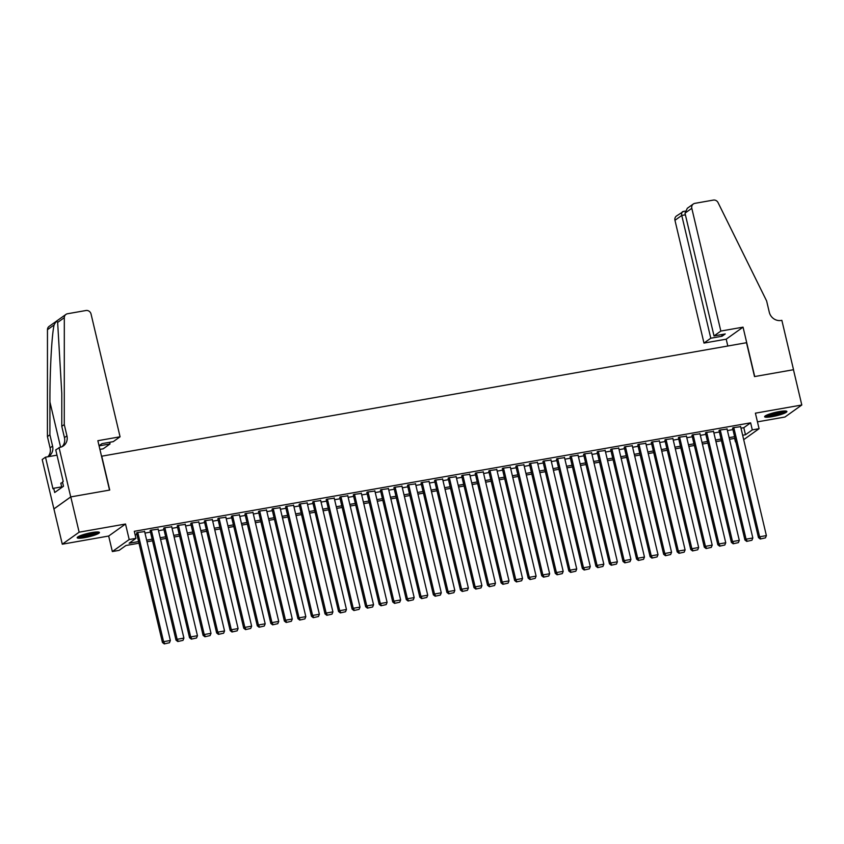 <?xml version="1.0" encoding="UTF-8"?>
<svg xmlns="http://www.w3.org/2000/svg" width="844" height="844" viewBox="0 0 844 844"><rect width="100%" height="100%" fill="white"/><g stroke="black" fill="none" stroke-linecap="round" stroke-linejoin="round"><path stroke-width="1.27" d="M84.769 537.628A11.447 1.762 166.7 0 0 99.455 532.458A11.447 1.762 166.7 0 0 91.869 532.564A11.447 1.762 166.7 0 0 77.173 537.723A11.447 1.762 166.7 0 0 84.769 537.628M772.218 416.641A11.447 1.762 166.7 0 0 786.903 411.482A11.447 1.762 166.7 0 0 779.318 411.577A11.447 1.762 166.7 0 0 764.622 416.746A11.447 1.762 166.7 0 0 772.218 416.641M138.975 543.198L125.946 545.498L119.12 550.362L112.347 551.554L129.195 539.548L135.968 538.356L129.132 543.219L138.595 541.563M59.048 447.531L70.727 496.916L109.53 490.09L97.862 440.705L120.07 436.791L91.046 314.021A4.399 4.072 54.5 0 0 85.983 310.508L67.499 313.757A4.399 4.072 54.5 0 0 64.313 317.671L64.271 424.564L66.94 435.852A10.276 9.495 -125.5 0 1 63.416 445.885A10.276 9.495 -125.5 0 1 59.797 447.404L55.746 449.884L63.216 481.491L62.488 482.008L63.49 486.249L54.702 492.516L53.699 488.275L52.972 488.792L45.502 457.184L42.2 459.537L62.287 544.201L108.676 536.035L112.347 551.554M757.458 421.852L784.952 417.02L801.8 405.004L755.401 413.17L759.072 428.699L743.701 439.661M734.618 438.374L735.451 441.897M53.942 508.921L70.79 496.905L79.136 532.184L62.287 544.201M70.79 496.905L109.731 490.058L101.734 456.193L746.507 342.717L754.515 376.582L793.466 369.725L801.8 405.004M144.619 531.583L137.097 532.575L136.633 533.271M158.166 529.199L150.643 530.19L150.179 530.887M171.712 526.814L164.19 527.806L163.725 528.502M185.258 524.43L177.736 525.422L177.272 526.118M198.804 522.046L191.282 523.037L190.818 523.734M212.35 519.661L204.818 520.664L204.364 521.349M225.897 517.277L218.364 518.279L217.91 518.965M239.443 514.893L231.91 515.895L231.456 516.581M252.989 512.508L245.456 513.511L245.003 514.196M266.525 510.124L259.002 511.126L258.549 511.812M280.071 507.74L272.549 508.742L272.095 509.428M293.617 505.356L286.095 506.358L285.641 507.044M307.163 502.971L299.641 503.973L299.187 504.659M320.709 500.587L313.187 501.589L312.723 502.275M334.256 498.203L326.733 499.205L326.269 499.901M347.802 495.818L340.28 496.821L339.815 497.517M361.348 493.434L353.826 494.436L353.362 495.133M374.894 491.05L367.372 492.052L366.908 492.748M388.44 488.665L380.918 489.668L380.454 490.364M401.987 486.281L394.464 487.283L394 487.98M415.533 483.897L408.011 484.899L407.546 485.595M429.079 481.513L421.557 482.515L421.093 483.211M442.625 479.128L435.103 480.13L434.639 480.827M456.171 476.744L448.649 477.746L448.185 478.442M469.718 474.37L462.195 475.362L461.731 476.058M483.264 471.986L475.742 472.978L475.277 473.674M496.81 469.602L489.288 470.593L488.824 471.29M510.356 467.217L502.834 468.209L502.37 468.905M523.902 464.833L516.38 465.825L515.916 466.521M537.449 462.449L529.927 463.451L529.462 464.137M550.995 460.064L543.473 461.067L543.009 461.752M564.541 457.68L557.019 458.682L556.555 459.368M578.087 455.296L570.565 456.298L570.101 456.984M591.633 452.911L584.101 453.914L583.647 454.599M605.18 450.527L597.647 451.529L597.193 452.215M618.726 448.143L611.193 449.145L610.739 449.831M632.272 445.759L624.739 446.761L624.286 447.447M645.808 443.374L638.286 444.377L637.832 445.062M659.354 440.99L651.832 441.992L651.378 442.689M672.9 438.606L665.378 439.608L664.924 440.304M686.446 436.221L678.924 437.224L678.471 437.92M699.992 433.837L692.47 434.839L692.006 435.536M713.539 431.453L706.017 432.455L705.552 433.151M727.085 429.068L719.563 430.071L719.099 430.767M740.99 428.193L743.807 427.697L750.632 422.833L134.301 531.298L135.968 538.356M135.135 534.822L136.928 534.505M144.978 533.081L150.475 532.121M158.524 530.697L164.01 529.737M172.07 528.323L177.556 527.352M185.606 525.939L191.103 524.968M199.152 523.554L204.649 522.584M212.699 521.17L218.195 520.199M226.245 518.786L231.741 517.815M239.791 516.401L245.287 515.431M253.337 514.017L258.834 513.047M266.883 511.633L272.38 510.662M280.43 509.248L285.926 508.278M293.976 506.864L299.472 505.894M307.522 504.48L313.018 503.509M321.068 502.096L326.565 501.125M334.614 499.711L340.111 498.741M348.161 497.327L353.657 496.356M361.707 494.943L367.203 493.972M375.253 492.558L380.749 491.588M388.799 490.174L394.296 489.214M402.345 487.79L407.842 486.83M415.892 485.406L421.388 484.445M429.438 483.021L434.934 482.061M442.984 480.637L448.481 479.677M456.53 478.253L462.027 477.293M470.076 475.868L475.573 474.908M483.623 473.495L489.119 472.524M497.169 471.11L502.665 470.14M510.715 468.726L516.212 467.755M524.261 466.342L529.758 465.371M537.807 463.957L543.293 462.987M551.354 461.573L556.84 460.602M564.889 459.189L570.386 458.218M578.435 456.804L583.932 455.834M591.982 454.42L597.478 453.45M605.528 452.036L611.024 451.065M619.074 449.652L624.571 448.681M632.62 447.267L638.117 446.297M646.166 444.883L651.663 443.912M659.713 442.499L665.209 441.528M673.259 440.114L678.755 439.144M686.805 437.73L692.302 436.759M700.351 435.346L705.848 434.386M713.897 432.961L719.394 432.001M727.444 430.577L732.94 429.617M740.631 426.684L733.109 427.686L732.645 428.383M108.676 536.035L125.524 524.018L79.136 532.184M125.524 524.018L129.195 539.548M750.632 422.833L752.299 429.891L759.072 428.699M734.997 438.31L729.501 439.281M721.451 440.695L715.955 441.665M707.905 443.079L702.408 444.049M694.359 445.463L688.862 446.434M680.813 447.847L675.316 448.818M667.266 450.232L661.77 451.202M653.72 452.616L648.224 453.587M640.174 455L634.677 455.96M626.628 457.385L621.131 458.345M613.082 459.769L607.585 460.729M599.535 462.153L594.039 463.113M585.989 464.538L580.493 465.498M572.443 466.922L566.946 467.882M558.897 469.306L553.4 470.266M545.351 471.69L539.854 472.651M531.804 474.064L526.308 475.035M518.258 476.449L512.772 477.419M504.723 478.833L499.226 479.803M491.176 481.217L485.68 482.188M477.63 483.601L472.134 484.572M464.084 485.986L458.587 486.956M450.538 488.37L445.041 489.341M436.992 490.754L431.495 491.725M423.445 493.139L417.949 494.109M409.899 495.523L404.403 496.494M396.353 497.907L390.856 498.878M382.807 500.292L377.31 501.262M369.261 502.676L363.764 503.646M355.714 505.06L350.218 506.031M342.168 507.444L336.672 508.415M328.622 509.829L323.125 510.799M315.076 512.213L309.579 513.173M301.53 514.597L296.033 515.557M287.983 516.982L282.487 517.942M274.437 519.366L268.941 520.326M260.891 521.75L255.394 522.71M247.345 524.135L241.848 525.095M233.799 526.519L228.302 527.479M220.252 528.893L214.756 529.863M206.706 531.277L201.21 532.247M193.16 533.661L187.663 534.632M179.614 536.045L174.117 537.016M166.068 538.43L160.571 539.4M152.521 540.814L147.035 541.785M742.657 435.251L745.474 434.755L752.299 429.891M146.645 540.139L152.142 539.179M160.191 537.755L165.688 536.795M173.737 535.37L179.234 534.41M187.284 532.986L192.78 532.026M200.83 530.602L206.316 529.642M214.376 528.217L219.862 527.257M227.912 525.833L233.408 524.873M241.458 523.459L246.954 522.489M255.004 521.075L260.501 520.104M268.55 518.691L274.047 517.72M282.096 516.306L287.593 515.336M295.643 513.922L301.139 512.952M309.189 511.538L314.685 510.567M322.735 509.154L328.232 508.183M336.281 506.769L341.778 505.799M349.827 504.385L355.324 503.414M363.374 502.001L368.87 501.03M376.92 499.616L382.416 498.646M390.466 497.232L395.963 496.261M404.012 494.848L409.509 493.877M417.558 492.463L423.055 491.493M431.105 490.079L436.601 489.109M444.651 487.695L450.147 486.724M458.197 485.311L463.694 484.351M471.743 482.926L477.24 481.966M485.289 480.542L490.786 479.582M498.836 478.158L504.332 477.198M512.382 475.773L517.878 474.813M525.928 473.389L531.425 472.429M539.474 471.005L544.971 470.045M553.02 468.631L558.517 467.66M566.567 466.247L572.063 465.276M580.113 463.862L585.599 462.892M593.659 461.478L599.145 460.507M607.195 459.094L612.691 458.123M620.741 456.709L626.237 455.739M634.287 454.325L639.784 453.355M647.833 451.941L653.33 450.97M661.379 449.557L666.876 448.586M674.926 447.172L680.422 446.202M688.472 444.788L693.968 443.817M702.018 442.404L707.515 441.433M715.564 440.019L721.061 439.049M729.111 437.635L734.607 436.664M743.807 427.697L745.474 434.755M740.557 426.378L766.384 535.602L759.611 536.795L758.471 537.607L760.254 539.01L765.455 537.86L760.254 539.01M732.571 428.066L758.471 537.607M733.784 427.57L759.611 536.795L760.718 538.694M765.455 537.86L766.384 535.602M785.068 410.975A9.906 1.519 -13.3 0 1 777.408 414.077A9.906 1.519 -13.3 0 1 766.046 415.47M767.555 414.784A9.168 1.414 166.7 0 0 777.102 413.286A9.168 1.414 166.7 0 0 783.411 411.039M765.149 416.008A11.373 1.751 166.7 0 0 777.693 414.235A11.373 1.751 166.7 0 0 786.112 411.06M97.619 531.952A9.906 1.519 -13.3 0 1 89.96 535.054A9.906 1.519 -13.3 0 1 78.587 536.446M80.106 535.761A9.168 1.414 166.7 0 0 89.654 534.273A9.168 1.414 166.7 0 0 95.963 532.015M77.701 536.984A11.373 1.751 166.7 0 0 90.245 535.223A11.373 1.751 166.7 0 0 98.653 532.036M62.614 482.525L60.81 483.201L61.823 487.442M720.829 331.07L691.806 208.299L685.001 213.152L714.024 335.923L720.829 331.07L743.047 327.156L754.715 376.551L793.529 369.714L781.85 320.33L781.111 320.456A10.276 9.495 54.5 0 1 769.295 312.248L766.626 300.96L718.065 202.623A4.399 4.072 54.5 0 0 713.359 200.091L694.876 203.351A4.399 4.072 54.5 0 0 691.806 208.299M727.813 346.008L726.199 339.172L743.047 327.156M726.199 339.172L703.98 343.075L710.785 338.222L722.031 336.25L725.26 333.939L714.024 335.923M710.785 338.222L681.762 215.452L674.957 220.305A4.399 4.072 -125.5 0 1 676.466 216.011L683.461 211.485C681.899 211.591 681.34 212.92 681.762 215.452L685.391 214.819M703.98 343.075L674.957 220.305M722.031 336.25L721.641 334.583M693.314 203.995L687.322 208.268L685.001 213.152M99.075 445.875L110.036 443.944L109.636 442.277M110.036 443.944L103.221 448.797L99.909 449.388M64.271 424.564L61.781 426.336L61.791 393.568L57.645 322.419C56.959 320.752 55.788 321.596 54.121 324.929C51.8 334.382 49.817 370.78 49.933 402.018L49.912 434.797L52.581 446.086A10.276 9.495 -125.5 0 1 49.068 456.119A10.276 9.495 -125.5 0 1 48.066 456.741M49.912 434.797L47.422 436.57L50.091 447.858A10.276 9.495 -125.5 0 1 47.865 456.773M62.097 446.666A10.276 9.495 -125.5 0 0 64.45 437.625L61.781 426.336M54.121 324.929L47.464 329.688L47.422 436.57M70.727 496.916L53.879 508.932M120.07 436.791L113.265 441.644L102.019 443.627L99.043 445.737M56.991 455.169L45.502 457.184M47.464 329.688A4.399 4.072 -125.5 0 1 49.089 326.417L65.938 314.411M61.686 486.872L53.699 488.275M727.011 428.763L752.837 537.987L746.064 539.179L744.925 539.991L746.708 541.394L751.909 540.244L746.708 541.394M719.025 430.451L744.925 539.991M720.238 429.955L746.064 539.179L747.172 541.078M751.909 540.244L752.837 537.987M713.465 431.147L739.291 540.371L732.518 541.563L731.379 542.375L733.172 543.779L738.363 542.629L733.172 543.779M705.479 432.835L731.379 542.375M706.692 432.339L732.518 541.563L733.626 543.462M738.363 542.629L739.291 540.371M699.919 433.531L725.745 542.755L718.972 543.947L717.833 544.749L719.626 546.163L724.817 545.002L719.626 546.163M691.943 435.219L717.833 544.749M693.146 434.723L718.972 543.947L720.08 545.846M724.817 545.002L725.745 542.755M686.372 435.915L712.199 545.14L705.426 546.332L704.286 547.134L706.08 548.547L711.27 547.387L706.08 548.547M678.397 437.603L704.286 547.134M679.599 437.108L705.426 546.332L706.534 548.231M711.27 547.387L712.199 545.14M672.826 438.3L698.653 547.513L691.88 548.706L690.74 549.518L692.534 550.932L697.724 549.771L692.534 550.932M664.85 439.988L690.74 549.518M666.053 439.492L691.88 548.706L692.987 550.604M697.724 549.771L698.653 547.513M659.28 440.684L685.106 549.898L678.333 551.09L677.194 551.902L678.987 553.316L684.178 552.155L678.987 553.316M651.304 442.372L677.194 551.902M652.507 441.876L678.333 551.09L679.441 552.989M684.178 552.155L685.106 549.898M645.744 443.068L671.56 552.282L664.787 553.474L663.648 554.286L665.441 555.7L670.632 554.54L665.441 555.7M637.758 444.756L663.648 554.286M638.971 444.26L664.787 553.474L665.895 555.373M670.632 554.54L671.56 552.282M632.198 445.453L658.014 554.666L651.241 555.858L650.102 556.671L651.895 558.084L657.086 556.924L651.895 558.084M624.212 447.141L650.102 556.671M625.425 446.645L651.241 555.858L652.349 557.757M657.086 556.924L658.014 554.666M618.652 447.837L644.468 557.051L637.695 558.243L636.555 559.055L638.349 560.469L643.539 559.308L638.349 560.469M610.666 449.525L636.555 559.055M611.879 449.019L637.695 558.243L638.803 560.142M643.539 559.308L644.468 557.051M605.106 450.211L630.922 559.435L624.149 560.627L623.009 561.439L624.803 562.853L629.993 561.693L624.803 562.853M597.119 451.909L623.009 561.439M598.333 451.403L624.149 560.627L625.256 562.526M629.993 561.693L630.922 559.435M591.56 452.595L617.375 561.819L610.602 563.011L609.463 563.824L611.256 565.237L616.447 564.077L611.256 565.237M583.573 454.294L609.463 563.824M584.786 453.787L610.602 563.011L611.71 564.91M616.447 564.077L617.375 561.819M578.013 454.979L603.829 564.203L597.056 565.396L595.917 566.208L597.71 567.622L602.901 566.461L597.71 567.622M570.027 456.678L595.917 566.208M571.24 456.171L597.056 565.396L598.164 567.295M602.901 566.461L603.829 564.203M564.467 457.364L590.283 566.588L583.51 567.78L582.371 568.592L584.164 570.006L589.355 568.845L584.164 570.006M556.481 459.062L582.371 568.592M557.694 458.556L583.51 567.78L584.618 569.679M589.355 568.845L590.283 566.588M550.921 459.748L576.737 568.972L569.964 570.164L568.824 570.977L570.618 572.39L575.808 571.23L570.618 572.39M542.935 461.446L568.824 570.977M544.148 460.94L569.964 570.164L571.071 572.063M575.808 571.23L576.737 568.972M537.375 462.132L563.191 571.356L556.418 572.548L555.278 573.361L557.072 574.775L562.273 573.614L557.072 574.775M529.388 463.831L555.278 573.361M530.602 463.324L556.418 572.548L557.525 574.447M562.273 573.614L563.191 571.356M523.829 464.517L549.644 573.741L542.871 574.933L541.732 575.745L543.525 577.159L548.727 575.998L543.525 577.159M515.842 466.215L541.732 575.745M517.055 465.709L542.871 574.933L543.979 576.832M548.727 575.998L549.644 573.741M510.282 466.901L536.098 576.125L529.325 577.317L528.186 578.129L529.979 579.543L535.18 578.383L529.979 579.543M502.296 468.599L528.186 578.129M503.509 468.093L529.325 577.317L530.433 579.216M535.18 578.383L536.098 576.125M496.736 469.285L522.552 578.509L515.779 579.701L514.64 580.514L516.433 581.927L521.634 580.767L516.433 581.927M488.75 470.984L514.64 580.514M489.963 470.477L515.779 579.701L516.887 581.6M521.634 580.767L522.552 578.509M483.19 471.669L509.006 580.894L502.233 582.086L501.093 582.898L502.887 584.312L508.088 583.151L502.887 584.312M475.204 473.357L501.093 582.898M476.417 472.862L502.233 582.086L503.341 583.985M508.088 583.151L509.006 580.894M469.644 474.054L495.46 583.278L488.687 584.47L487.547 585.282L489.341 586.696L494.542 585.536L489.341 586.696M461.657 475.742L487.547 585.282M462.871 475.246L488.687 584.47L489.794 586.369M494.542 585.536L495.46 583.278M456.098 476.438L481.913 585.662L475.14 586.854L474.001 587.667L475.794 589.08L480.996 587.92L475.794 589.08M448.111 478.126L474.001 587.667M449.324 477.63L475.14 586.854L476.248 588.753M480.996 587.92L481.913 585.662M442.551 478.822L468.367 588.046L461.594 589.239L460.455 590.051L462.248 591.465L467.449 590.304L462.248 591.465M434.565 480.51L460.455 590.051M435.778 480.014L461.594 589.239L462.702 591.138M467.449 590.304L468.367 588.046M429.005 481.207L454.821 590.431L448.048 591.623L446.909 592.435L448.702 593.838L453.903 592.688L448.702 593.838M421.019 482.895L446.909 592.435M422.232 482.399L448.048 591.623L449.156 593.522M453.903 592.688L454.821 590.431M415.459 483.591L441.275 592.815L434.502 594.007L433.373 594.82L435.156 596.223L440.357 595.073L435.156 596.223M407.473 485.279L433.373 594.82M408.686 484.783L434.502 594.007L435.609 595.906M440.357 595.073L441.275 592.815M401.913 485.975L427.729 595.199L420.956 596.391L419.827 597.204L421.61 598.607L426.811 597.457L421.61 598.607M393.926 487.663L419.827 597.204M395.14 487.167L420.956 596.391L422.074 598.29M426.811 597.457L427.729 595.199M388.367 488.359L414.182 597.584L407.42 598.776L406.281 599.578L408.063 600.991L413.265 599.841L408.063 600.991M380.38 490.047L406.281 599.578M381.593 489.552L407.42 598.776L408.528 600.675M413.265 599.841L414.182 597.584M374.82 490.744L400.647 599.968L393.874 601.16L392.734 601.962L394.517 603.376L399.718 602.215L394.517 603.376M366.834 492.432L392.734 601.962M368.047 491.936L393.874 601.16L394.981 603.059M399.718 602.215L400.647 599.968M361.274 493.128L387.101 602.352L380.327 603.534L379.188 604.346L380.971 605.76L386.172 604.599L380.971 605.76M353.288 494.816L379.188 604.346M354.501 494.32L380.327 603.534L381.435 605.443M386.172 604.599L387.101 602.352M347.728 495.512L373.554 604.726L366.781 605.918L365.642 606.731L367.425 608.144L372.626 606.984L367.425 608.144M339.742 497.2L365.642 606.731M340.955 496.705L366.781 605.918L367.889 607.817M372.626 606.984L373.554 604.726M334.182 497.897L360.008 607.11L353.235 608.302L352.096 609.115L353.889 610.529L359.08 609.368L353.889 610.529M326.195 499.585L352.096 609.115M327.409 499.089L353.235 608.302L354.343 610.201M359.08 609.368L360.008 607.11M320.636 500.281L346.462 609.495L339.689 610.687L338.549 611.499L340.343 612.913L345.534 611.752L340.343 612.913M312.66 501.969L338.549 611.499M313.862 501.473L339.689 610.687L340.797 612.586M345.534 611.752L346.462 609.495M307.089 502.665L332.916 611.879L326.143 613.071L325.003 613.883L326.797 615.297L331.987 614.137L326.797 615.297M299.114 504.353L325.003 613.883M300.316 503.857L326.143 613.071L327.25 614.97M331.987 614.137L332.916 611.879M293.543 505.039L319.37 614.263L312.596 615.455L311.457 616.268L313.251 617.681L318.441 616.521L313.251 617.681M285.567 506.738L311.457 616.268M286.77 506.231L312.596 615.455L313.704 617.354M318.441 616.521L319.37 614.263M279.997 507.423L305.823 616.647L299.05 617.84L297.911 618.652L299.704 620.066L304.895 618.905L299.704 620.066M272.021 509.122L297.911 618.652M273.234 508.615L299.05 617.84L300.158 619.739M304.895 618.905L305.823 616.647M266.461 509.808L292.277 619.032L285.504 620.224L284.365 621.036L286.158 622.45L291.349 621.289L286.158 622.45M258.475 511.506L284.365 621.036M259.688 511L285.504 620.224L286.612 622.123M291.349 621.289L292.277 619.032M252.915 512.192L278.731 621.416L271.958 622.608L270.818 623.421L272.612 624.834L277.803 623.674L272.612 624.834M244.929 513.89L270.818 623.421M246.142 513.384L271.958 622.608L273.066 624.507M277.803 623.674L278.731 621.416M239.369 514.576L265.185 623.8L258.412 624.993L257.272 625.805L259.066 627.219L264.256 626.058L259.066 627.219M231.383 516.275L257.272 625.805M232.596 515.768L258.412 624.993L259.519 626.892M264.256 626.058L265.185 623.8M225.823 516.961L251.639 626.185L244.865 627.377L243.726 628.189L245.52 629.603L250.71 628.442L245.52 629.603M217.836 518.659L243.726 628.189M219.05 518.153L244.865 627.377L245.973 629.276M250.71 628.442L251.639 626.185M212.277 519.345L238.092 628.569L231.319 629.761L230.18 630.573L231.973 631.987L237.164 630.827L231.973 631.987M204.29 521.043L230.18 630.573M205.503 520.537L231.319 629.761L232.427 631.66M237.164 630.827L238.092 628.569M198.73 521.729L224.546 630.953L217.773 632.145L216.634 632.958L218.427 634.371L223.618 633.211L218.427 634.371M190.744 523.428L216.634 632.958M191.957 522.921L217.773 632.145L218.881 634.044M223.618 633.211L224.546 630.953M185.184 524.113L211 633.338L204.227 634.53L203.087 635.342L204.881 636.756L210.072 635.595L204.881 636.756M177.198 525.812L203.087 635.342M178.411 525.306L204.227 634.53L205.335 636.429M210.072 635.595L211 633.338M171.638 526.498L197.454 635.722L190.681 636.914L189.541 637.726L191.335 639.14L196.536 637.98L191.335 639.14M163.652 528.196L189.541 637.726M164.865 527.69L190.681 636.914L191.788 638.813M196.536 637.98L197.454 635.722M158.092 528.882L183.908 638.106L177.135 639.298L175.995 640.111L177.789 641.524L182.99 640.364L177.789 641.524M150.105 530.57L175.995 640.111M151.319 530.074L177.135 639.298L178.242 641.197M182.99 640.364L183.908 638.106M144.546 531.266L170.361 640.49L163.588 641.683L162.449 642.495L164.242 643.909L169.444 642.748L164.242 643.909M136.559 532.954L162.449 642.495M137.772 532.458L163.588 641.683L164.696 643.582M169.444 642.748L170.361 640.49M52.581 446.086L50.091 447.858M64.45 437.625L66.94 435.852M64.313 317.671L57.645 322.419M49.933 402.018L60.61 447.214M685.106 211.127L683.039 211.496"/></g></svg>
